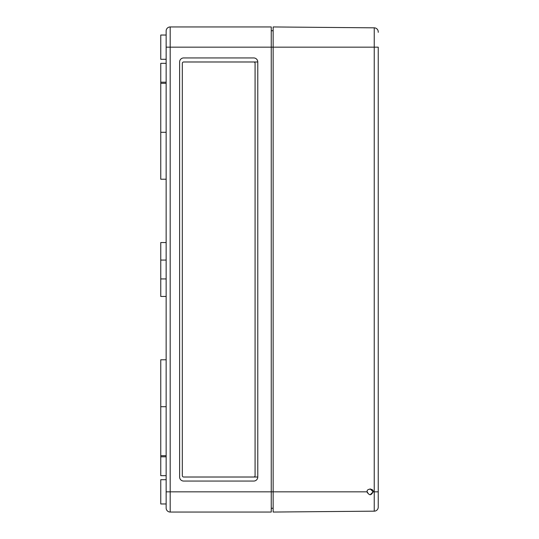 <?xml version="1.0" encoding="UTF-8"?>
<svg xmlns="http://www.w3.org/2000/svg" width="539" height="539" viewBox="0 0 539 539"><rect width="100%" height="100%" fill="white"/><g stroke="black" fill="none" stroke-linecap="round" stroke-linejoin="round"><path stroke-width="0.81" d="M160.757 63.332L166.147 63.332L160.757 63.332L160.757 179.218L166.147 179.218M166.147 359.782L160.757 359.782L160.757 475.667L166.147 475.667L160.757 475.667M166.147 35.035L160.757 35.035L160.757 59.29L166.147 59.29M166.147 479.71L160.757 479.71L160.757 503.965L166.147 503.965M166.147 242.55L160.757 242.55L160.757 296.45L166.147 296.45M370.165 488.873L373.123 491.837L374.234 491.837L374.234 511.167A4.042 4.042 0 0 0 378.243 507.125A4.042 4.042 0 0 1 374.234 511.167A4.042 4.042 0 0 0 378.243 507.125A4.042 4.042 0 0 1 374.234 511.167L273.138 512.05L273.138 491.837L170.189 491.837L170.189 47.162L271.252 47.162L271.252 512.05L170.189 512.05A4.042 4.042 0 0 1 166.147 508.007L166.147 30.992A4.042 4.042 0 0 1 170.189 26.95L271.252 26.95L271.252 47.162L273.138 47.162L273.138 491.837L367.194 491.837C366.143 488.321 374.174 488.321 373.123 491.837L370.145 494.802M257.777 477.015L253.734 477.015A1.347 1.347 0 0 0 255.082 475.667L255.082 63.332A1.347 1.347 0 0 0 253.734 61.985L257.777 61.985A4.042 4.042 0 0 0 253.734 57.942L183.664 57.942A4.042 4.042 0 0 0 179.622 61.985L179.622 477.015A4.042 4.042 0 0 0 183.664 481.057L253.734 481.057A4.042 4.042 0 0 0 257.777 477.015L257.777 61.985L183.664 61.985A1.347 1.347 0 0 0 182.317 63.332L182.317 475.667A1.347 1.347 0 0 0 183.664 477.015L257.777 477.015M271.252 508.277L273.138 508.277M271.252 30.723L273.138 30.723M183.664 477.015L253.734 477.015M253.734 61.985L183.664 61.985M166.147 30.992A4.042 4.042 0 0 1 170.189 26.95A4.042 4.042 0 0 0 166.147 30.992A4.042 4.042 0 0 1 170.189 26.95L170.189 47.162L166.147 47.162M166.147 491.837L170.189 491.837L170.189 512.05A4.042 4.042 0 0 1 166.147 508.007A4.042 4.042 0 0 0 170.189 512.05A4.042 4.042 0 0 1 166.147 508.007M378.243 507.125L378.243 491.837L374.234 491.837L374.234 47.162L273.138 47.162L273.138 26.95L374.234 27.833A4.042 4.042 0 0 1 378.243 31.875L378.243 32.34M378.243 506.66L378.243 47.162L374.234 47.162L374.234 27.833A4.042 4.042 0 0 1 378.243 31.875A4.042 4.042 0 0 0 374.234 27.833A4.042 4.042 0 0 1 378.243 31.875M367.416 492.963L367.194 491.837C369.168 495.664 371.142 495.664 373.123 491.837M166.147 132.298L160.757 132.298M166.147 455.698L160.757 455.698M166.147 82.197L160.757 82.197M166.147 456.802L160.757 456.802M166.147 406.702L160.757 406.702M166.147 83.302L160.757 83.302M166.147 260.067L160.757 260.067M166.147 278.933L160.757 278.933"/></g></svg>

